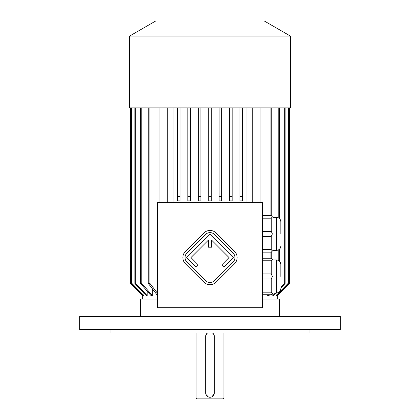 <?xml version="1.0" encoding="UTF-8"?>
<svg xmlns="http://www.w3.org/2000/svg" width="420" height="420" viewBox="0 0 420 420"><rect width="100%" height="100%" fill="white"/><g stroke="black" fill="none" stroke-linecap="round" stroke-linejoin="round"><path stroke-width="0.63" d="M262.574 202.613L157.427 202.613L157.427 307.76L262.574 307.76L262.574 202.613M273 250.409L276.476 250.409L276.476 217.387L273 217.387L273 250.409L271.262 252.147L262.574 252.147M273 217.387L271.262 215.649L262.574 215.649M262.574 231.357L271.262 231.357L272.391 233.898L271.262 236.439L271.262 249.606L262.574 249.606M271.262 236.439L262.574 236.439M271.262 249.606L272.391 251.018M272.391 233.898L273 233.898M271.262 231.357L271.262 218.19L262.574 218.19M272.391 216.778L271.262 218.19M273 292.987L276.476 292.987L276.476 259.964L273 259.964L273 292.987L271.262 294.725L262.574 294.725M273 259.964L271.262 258.227L262.574 258.227M262.574 273.935L271.262 273.935L271.262 260.767L262.574 260.767M272.391 259.355L271.262 260.767M271.262 273.935L272.391 276.476L271.262 279.017L262.574 279.017M273 276.476L272.391 276.476M271.262 279.017L271.262 292.183L262.574 292.183M271.262 292.183L272.391 293.596M173.072 202.613L173.072 107.898M246.928 107.898L246.928 202.613M252.284 107.898L252.284 202.613M167.716 107.898L167.716 202.613M152.339 288.75L152.339 295.591L151.037 295.591L140.501 283.427L141.803 283.427L152.339 295.591M147.173 291.133L147.173 295.591L146.281 295.591L134.852 283.427L135.739 283.427L147.173 295.591M143.918 293.076L143.918 295.591L143.467 295.591L131.481 283.427L131.933 283.427L143.918 295.591M142.669 294.782L142.653 299.072M277.331 294.782L277.347 299.072M276.082 295.591L276.533 295.591L288.519 283.427L288.068 283.427L276.082 295.591L276.082 293.076M272.827 293.16L272.827 295.591L273.719 295.591L276.166 292.987M267.661 294.725L267.661 295.591L268.963 295.591L269.714 294.725M140.485 316.449L140.485 299.072L157.427 299.072M262.574 299.072L279.515 299.072L279.515 316.449M159.899 107.898L159.899 202.613M157.899 107.898L157.899 202.613M157.584 295.591L148.26 283.427L149.94 283.427L157.427 293.202M148.26 107.898L148.26 283.427M149.94 107.898L149.94 283.427M141.803 107.898L141.803 283.427M140.501 107.898L140.501 283.427M135.739 107.898L135.739 283.427M134.852 107.898L134.852 283.427M131.933 107.898L131.933 283.427M131.481 107.898L131.481 283.427M142.653 295.591L130.489 283.427L130.489 107.898L130.499 283.427L142.669 295.591M277.347 295.591L289.511 283.427L289.511 107.898L289.511 283.427L277.331 295.591M288.068 107.898L288.068 283.427M288.519 107.898L288.519 283.427M285.149 107.898L285.149 283.427L280.822 288.036M284.261 107.898L284.261 283.427L285.149 283.427M272.827 295.591L275.273 292.987M280.822 287.086L284.261 283.427M267.661 295.591L268.411 294.725M278.197 107.898L278.197 217.739M278.197 250.052L278.197 260.321M279.5 107.898L279.5 218.61M279.5 249.181L279.5 261.193M271.74 107.898L271.74 216.122M271.74 251.669L271.74 258.704M263.083 294.725L262.574 295.391M270.06 107.898L270.06 215.649M270.06 252.147L270.06 258.227M262.101 107.898L262.101 202.613M260.101 107.898L260.101 202.613M232.16 107.898L232.16 200.876L229.551 200.876L229.551 196.529L232.16 196.529M229.551 107.898L229.551 196.529M221.728 107.898L221.728 200.876L219.125 200.876L219.125 196.529L221.728 196.529M219.125 107.898L219.125 196.529M180.023 107.898L180.023 200.876L177.413 200.876L177.413 196.529L180.023 196.529M177.413 107.898L177.413 196.529M190.449 107.898L190.449 200.876L187.84 200.876L187.84 196.529L190.449 196.529M187.84 107.898L187.84 196.529M200.876 107.898L200.876 200.876L198.272 200.876L198.272 196.529L200.876 196.529M198.272 107.898L198.272 196.529M239.978 107.898L239.978 196.529L242.587 196.529L242.587 107.898M239.978 196.529L239.978 200.876L242.587 200.876L242.587 196.529M211.302 107.898L211.302 200.876L208.698 200.876L208.698 196.529L211.302 196.529M208.698 107.898L208.698 196.529M129.623 107.898L290.377 107.898L290.377 36.052L129.623 36.052L129.623 107.898M129.623 36.052L155.689 21L264.311 21L290.377 36.052M280.822 276.476L280.822 264.311L280.822 276.476M280.822 233.898L280.822 221.728L280.822 233.898M79.653 329.485L340.347 329.485L340.347 316.449L79.653 316.449L79.653 329.485M110.072 329.485L110.072 332.96L309.929 332.96L309.929 329.485M205.737 335.606L207.391 332.96A4.347 4.347 0 0 0 205.653 336.436L205.653 392.915A4.347 4.347 0 0 0 210 397.262A4.347 4.347 0 0 0 214.347 392.915L214.347 336.436A4.347 4.347 0 0 0 212.609 332.96L214.079 334.945M223.902 398.129L196.098 398.129L196.964 399L223.036 399L223.902 398.129L223.902 332.96M205.653 392.915L205.853 394.212M205.921 394.406L208.331 396.926L210.273 397.252M210.425 397.241L211.239 397.084M211.286 397.068L211.717 396.911M211.89 396.827L214.263 393.745M214.289 393.608L214.347 392.915M214.347 336.436L214.148 335.139M205.711 335.743L205.653 336.436M234.581 263.718A8.689 8.689 0 0 0 234.581 251.433L216.143 233A8.689 8.689 0 0 0 203.858 233L185.419 251.433A8.689 8.689 0 0 0 185.419 263.718L203.858 282.156A8.689 8.689 0 0 0 216.143 282.156L234.581 263.718M233.042 262.185A6.515 6.515 0 0 0 233.042 252.966L214.609 234.533A6.515 6.515 0 0 0 205.391 234.533L186.958 252.966A6.515 6.515 0 0 0 186.958 262.185L205.391 280.618A6.515 6.515 0 0 0 214.609 280.618L233.042 262.185M221.676 264.952L223.823 267.099L233.347 257.576L210 234.229L186.653 257.576L196.177 267.099L198.324 264.952L190.953 257.576L208.478 240.051L208.478 247.217L211.523 247.217L211.523 240.051L229.047 257.576L221.676 264.952M276.476 259.964C279.116 260.222 280.565 261.671 280.822 264.311M276.476 292.987C279.116 292.73 280.565 291.281 280.822 288.64M276.476 217.387C279.116 217.644 280.565 219.093 280.822 221.728M276.476 250.409C279.116 250.152 280.565 248.703 280.822 246.062M196.098 398.129L196.098 332.96"/></g></svg>
